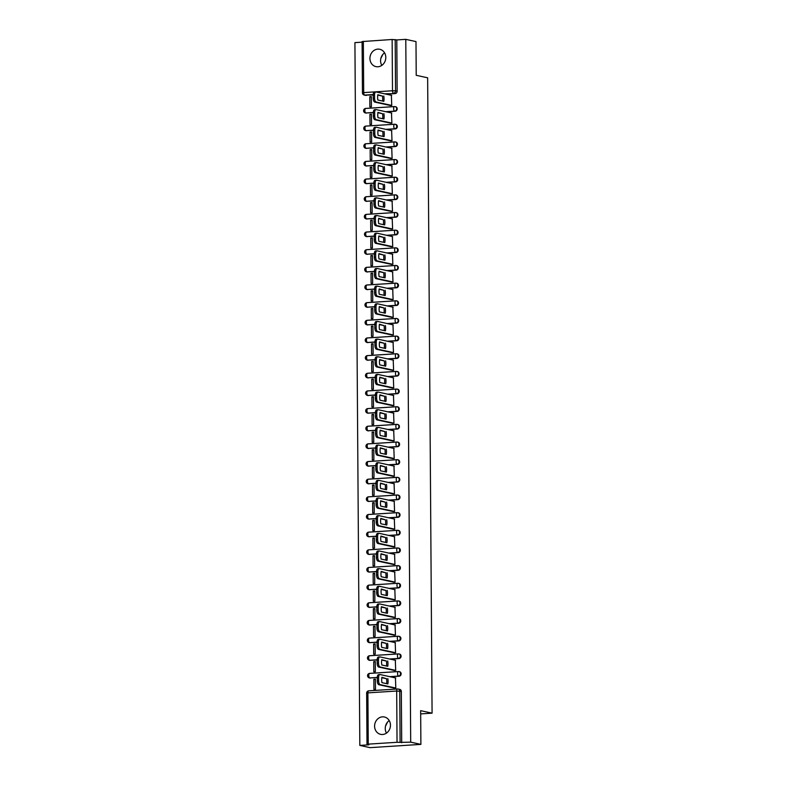 <?xml version="1.0" encoding="UTF-8"?>
<svg xmlns="http://www.w3.org/2000/svg" width="787" height="787" viewBox="0 0 787 787"><rect width="100%" height="100%" fill="white"/><g stroke="black" fill="none" stroke-linecap="round" stroke-linejoin="round"><path stroke-width="1.18" d="M386.299 111.823L395.241 111.242A2.282 2.027 -77.7 0 0 395.428 106.717M386.417 129.471L395.369 128.901A2.282 2.027 -77.7 0 0 395.556 124.376M386.545 147.13L395.487 146.549A2.282 2.027 -77.7 0 0 395.674 142.024M386.663 164.788L395.615 164.208A2.282 2.027 -77.7 0 0 395.802 159.682M386.791 182.436L395.743 181.866A2.282 2.027 -77.7 0 0 395.92 177.341M386.909 200.095L395.861 199.514A2.282 2.027 -77.7 0 0 396.048 194.989M387.037 217.753L395.989 217.173A2.282 2.027 -77.7 0 0 396.166 212.647M387.155 235.402L396.107 234.831A2.282 2.027 -77.7 0 0 396.294 230.306M387.283 253.06L396.235 252.479A2.282 2.027 -77.7 0 0 396.412 247.954M387.401 270.708L396.353 270.138A2.282 2.027 -77.7 0 0 396.54 265.613M387.529 288.367L396.481 287.796A2.282 2.027 -77.7 0 0 396.658 283.261M387.647 306.025L396.599 305.445A2.282 2.027 -77.7 0 0 396.786 300.919M387.775 323.673L396.727 323.103A2.282 2.027 -77.7 0 0 396.914 318.578M387.902 341.332L396.845 340.761A2.282 2.027 -77.7 0 0 397.032 336.226M388.021 358.99L396.973 358.41A2.282 2.027 -77.7 0 0 397.16 353.884M388.148 376.639L397.091 376.068A2.282 2.027 -77.7 0 0 397.278 371.543M388.266 394.297L397.219 393.726A2.282 2.027 -77.7 0 0 397.405 389.191M388.394 411.955L397.337 411.375A2.282 2.027 -77.7 0 0 397.524 406.849M388.512 429.604L397.465 429.033A2.282 2.027 -77.7 0 0 397.651 424.508M388.64 447.262L397.583 446.691A2.282 2.027 -77.7 0 0 397.769 442.156M388.758 464.92L397.71 464.34A2.282 2.027 -77.7 0 0 397.897 459.815M388.886 482.569L397.838 481.998A2.282 2.027 -77.7 0 0 398.015 477.473M389.004 500.227L397.956 499.656A2.282 2.027 -77.7 0 0 398.143 495.121M389.132 517.885L398.084 517.305A2.282 2.027 -77.7 0 0 398.261 512.78M389.25 535.534L398.202 534.963A2.282 2.027 -77.7 0 0 398.389 530.438M389.378 553.192L398.33 552.622A2.282 2.027 -77.7 0 0 398.507 548.086M389.496 570.85L398.448 570.27A2.282 2.027 -77.7 0 0 398.635 565.745M389.624 588.499L398.576 587.928A2.282 2.027 -77.7 0 0 398.753 583.403M389.742 606.157L398.694 605.587A2.282 2.027 -77.7 0 0 398.881 601.052M389.87 623.816L398.822 623.235A2.282 2.027 -77.7 0 0 399.009 618.71M389.998 641.464L398.94 640.893A2.282 2.027 -77.7 0 0 399.127 636.368M390.116 659.122L399.068 658.552A2.282 2.027 -77.7 0 0 399.255 654.017M390.244 676.781L399.186 676.2A2.282 2.027 -77.7 0 0 399.373 671.675M374.592 726.185A8.883 7.89 -77.7 0 0 380.623 734.35A8.883 7.89 -77.7 0 0 390.46 725.161A8.883 7.89 -77.7 0 0 384.42 716.996A8.883 7.89 -77.7 0 0 374.592 726.185M389.221 720.567A8.883 7.89 -77.7 0 0 385.246 728.516A8.883 7.89 -77.7 0 0 386.476 733.11M369.929 58.464A8.883 7.89 -77.7 0 0 375.96 66.629A8.883 7.89 -77.7 0 0 385.797 57.441A8.883 7.89 -77.7 0 0 379.767 49.276A8.883 7.89 -77.7 0 0 369.929 58.464M384.568 52.847A8.883 7.89 -77.7 0 0 380.583 60.796A8.883 7.89 -77.7 0 0 381.823 65.39M362.099 42.154L354.917 42.616L359.826 745.417L368.828 744.836L366.998 744.374L368.247 744.138L397.042 742.289L396.687 691.025L367.893 692.875L368.247 744.138M420.888 744.384L410.696 742.151L405.787 39.35L415.989 41.583L416.215 75.306L427.646 77.805L432.083 713.16L420.652 710.661L420.888 744.384L370.018 747.65L359.826 745.417M363.348 41.337L363.702 92.6L362.453 92.836L362.089 41.573L392.133 39.488L396.786 39.93L397.14 91.194A2.282 2.027 102.3 0 1 395.123 93.594L386.171 94.165M373.215 94.991L364.745 95.089A2.282 2.027 102.3 0 1 364.243 95.05L365.827 95.394A2.282 2.027 -77.7 0 0 366.329 95.434M396.786 39.93L405.787 39.35M401.695 742.731L401.331 691.468L396.687 691.025A2.282 1.013 -93.7 0 1 397.563 688.969A2.282 1.013 -93.7 0 1 397.691 688.979A2.282 2.027 102.3 0 1 399.747 691.114L400.101 742.387L410.696 742.151M400.101 742.387L397.042 742.289M394.287 688.094L395.812 688.084L395.438 677.912M373.864 679.299L373.943 689.481L375.468 689.392L375.389 679.201L373.864 679.299L375.399 679.634M373.746 661.641L373.815 671.832L375.34 671.734L375.271 661.542L373.746 661.641L375.271 661.975M394.159 670.435L395.694 670.426L395.32 660.263M373.618 643.992L373.687 654.174L375.222 654.076L375.143 643.894L373.618 643.992L375.153 644.327M394.041 652.787L395.566 652.767L395.192 642.605M373.5 626.334L373.569 636.526L375.094 636.427L375.025 626.236L373.5 626.334L375.025 626.668M393.913 635.129L395.438 635.119L395.074 624.947M373.372 608.676L373.441 618.867L374.976 618.769L374.897 608.587L373.372 608.676L374.907 609.01M393.795 617.47L395.32 617.461L394.946 607.298M373.254 591.027L373.323 601.209L374.848 601.111L374.779 590.929L373.254 591.027L374.779 591.362M393.667 599.822L395.192 599.812L394.828 589.64M373.127 573.369L373.195 583.561L374.73 583.462L374.651 573.27L373.127 573.369L374.661 573.703M393.549 582.164L395.074 582.154L394.7 571.982M373.008 555.711L373.077 565.902L374.602 565.804L374.533 555.622L373.008 555.711L374.533 556.055M393.421 564.505L394.946 564.495L394.572 554.333M372.881 538.062L372.949 548.244L374.474 548.146L374.405 537.964L372.881 538.062L374.415 538.397M393.303 546.857L394.828 546.847L394.454 536.675M372.763 520.404L372.831 530.595L374.356 530.497L374.287 520.305L372.763 520.404L374.287 520.738M393.175 529.198L394.7 529.189L394.326 519.017M372.635 502.745L372.704 512.937L374.228 512.839L374.159 502.657L372.635 502.745L374.159 503.09M393.057 511.54L394.582 511.53L394.208 501.368M372.517 485.097L372.585 495.279L374.11 495.18L374.041 484.999L372.517 485.097L374.041 485.431M392.929 493.892L394.454 493.882L394.08 483.71M372.389 467.439L372.458 477.63L373.982 477.532L373.914 467.34L372.389 467.439L373.914 467.773M392.802 476.233L394.336 476.224L393.962 466.052M372.261 449.79L372.34 459.972L373.864 459.874L373.795 449.692L372.261 449.79L373.795 450.125M392.683 458.575L394.208 458.565L393.834 448.403M372.143 432.132L372.212 442.314L373.736 442.215L373.668 432.033L372.143 432.132L373.668 432.466M392.556 440.927L394.09 440.917L393.716 430.745M372.015 414.474L372.094 424.665L373.618 424.567L373.55 414.375L372.015 414.474L373.55 414.808M392.438 423.268L393.962 423.258L393.589 413.086M371.897 396.825L371.966 407.007L373.491 406.909L373.422 396.727L371.897 396.825L373.422 397.16M392.31 405.62L393.844 405.6L393.47 395.438M371.769 379.167L371.848 389.349L373.372 389.25L373.294 379.068L371.769 379.167L373.304 379.501M392.192 387.961L393.716 387.952L393.343 377.78M371.651 361.508L371.72 371.7L373.245 371.602L373.176 361.41L371.651 361.508L373.176 361.843M392.064 370.303L393.598 370.293L393.225 360.131M371.523 343.86L371.602 354.042L373.127 353.943L373.048 343.762L371.523 343.86L373.058 344.194M391.946 352.655L393.47 352.635L393.097 342.473M371.405 326.202L371.474 336.383L372.999 336.285L372.93 326.103L371.405 326.202L372.93 326.536M391.818 334.996L393.343 334.987L392.979 324.815M371.277 308.543L371.346 318.735L372.881 318.637L372.802 308.445L371.277 308.543L372.812 308.878M391.7 317.338L393.225 317.328L392.851 307.166M371.159 290.895L371.228 301.077L372.753 300.978L372.684 290.797L371.159 290.895L372.684 291.229M391.572 299.69L393.097 299.67L392.733 289.508M371.031 273.237L371.1 283.418L372.635 283.32L372.556 273.138L371.031 273.237L372.566 273.571M391.454 282.031L392.979 282.021L392.605 271.849M370.913 255.578L370.982 265.77L372.507 265.672L372.438 255.48L370.913 255.578L372.438 255.913M391.326 264.373L392.851 264.363L392.477 254.201M370.785 237.93L370.854 248.112L372.379 248.013L372.31 237.831L370.785 237.93L372.32 238.264M391.208 246.725L392.733 246.705L392.359 236.543M370.667 220.271L370.736 230.453L372.261 230.355L372.192 220.173L370.667 220.271L372.192 220.606M391.08 229.066L392.605 229.056L392.231 218.884M370.539 202.613L370.608 212.805L372.133 212.706L372.064 202.515L370.539 202.613L372.064 202.948M390.962 211.408L392.487 211.398L392.113 201.236M370.421 184.965L370.49 195.146L372.015 195.048L371.946 184.866L370.421 184.965L371.946 185.299M390.834 193.759L392.359 193.74L391.985 183.578M370.293 167.306L370.362 177.488L371.887 177.39L371.818 167.208L370.293 167.306L371.818 167.641M390.706 176.101L392.241 176.091L391.867 165.919M370.165 149.648L370.244 159.84L371.769 159.741L371.7 149.55L370.165 149.648L371.7 149.983M390.588 158.443L392.113 158.433L391.739 148.271M370.047 132L370.116 142.181L371.641 142.083L371.572 131.901L370.047 132L371.572 132.334M390.46 140.794L391.995 140.775L391.621 130.612M369.92 114.341L369.998 124.523L371.523 124.425L371.454 114.243L369.92 114.341L371.454 114.676M390.342 123.136L391.867 123.126L391.493 112.954M369.801 96.683L369.87 106.875L371.395 106.776L371.326 96.585L369.801 96.683L371.326 97.017M390.214 105.478L391.749 105.468L391.375 95.306M373.333 112.649L365.886 112.964A2.282 2.027 102.3 0 1 365.384 112.934L365.955 113.053A2.282 2.027 -77.7 0 0 366.457 113.092M373.461 130.308L366.014 130.622A2.282 2.027 102.3 0 1 365.512 130.583L366.073 130.711A2.282 2.027 -77.7 0 0 366.575 130.75M373.579 147.956L366.132 148.281A2.282 2.027 102.3 0 1 365.63 148.241L366.201 148.359A2.282 2.027 -77.7 0 0 366.703 148.399M373.707 165.614L366.26 165.929A2.282 2.027 102.3 0 1 365.758 165.9L366.319 166.018A2.282 2.027 -77.7 0 0 366.821 166.057M373.825 183.273L366.388 183.587A2.282 2.027 102.3 0 1 365.876 183.548L366.447 183.676A2.282 2.027 -77.7 0 0 366.949 183.715M373.953 200.921L366.506 201.246A2.282 2.027 102.3 0 1 366.004 201.206L366.565 201.324A2.282 2.027 -77.7 0 0 367.067 201.364M374.071 218.579L366.634 218.894A2.282 2.027 102.3 0 1 366.122 218.865L366.693 218.983A2.282 2.027 -77.7 0 0 367.195 219.022M374.199 236.238L366.752 236.553A2.282 2.027 102.3 0 1 366.25 236.513L366.811 236.641A2.282 2.027 -77.7 0 0 367.313 236.68M374.317 253.886L366.88 254.211A2.282 2.027 102.3 0 1 366.378 254.171L366.939 254.29A2.282 2.027 -77.7 0 0 367.44 254.329M374.445 271.545L366.998 271.859A2.282 2.027 102.3 0 1 366.496 271.83L367.057 271.948A2.282 2.027 -77.7 0 0 367.559 271.987M374.563 289.203L367.126 289.518A2.282 2.027 102.3 0 1 366.624 289.478L367.185 289.606A2.282 2.027 -77.7 0 0 367.686 289.646M374.691 306.851L367.244 307.176A2.282 2.027 102.3 0 1 366.742 307.137L367.303 307.255A2.282 2.027 -77.7 0 0 367.814 307.294M374.809 324.51L367.372 324.824A2.282 2.027 102.3 0 1 366.87 324.795L367.431 324.913A2.282 2.027 -77.7 0 0 367.932 324.952M374.937 342.168L367.49 342.483A2.282 2.027 102.3 0 1 366.988 342.443L367.549 342.571A2.282 2.027 -77.7 0 0 368.06 342.611M375.055 359.816L367.618 360.141A2.282 2.027 102.3 0 1 367.116 360.102L367.677 360.22A2.282 2.027 -77.7 0 0 368.178 360.259M375.183 377.475L367.736 377.79A2.282 2.027 102.3 0 1 367.234 377.75L367.804 377.878A2.282 2.027 -77.7 0 0 368.306 377.917M375.31 395.133L367.863 395.448A2.282 2.027 102.3 0 1 367.362 395.408L367.923 395.536A2.282 2.027 -77.7 0 0 368.424 395.576M375.429 412.782L367.982 413.106A2.282 2.027 102.3 0 1 367.48 413.067L368.05 413.185A2.282 2.027 -77.7 0 0 368.552 413.224M375.556 430.44L368.109 430.755A2.282 2.027 102.3 0 1 367.608 430.715L368.168 430.843A2.282 2.027 -77.7 0 0 368.67 430.882M375.674 448.098L368.227 448.413A2.282 2.027 102.3 0 1 367.726 448.374L368.296 448.501A2.282 2.027 -77.7 0 0 368.798 448.541M375.802 465.747L368.355 466.071A2.282 2.027 102.3 0 1 367.854 466.032L368.414 466.15A2.282 2.027 -77.7 0 0 368.916 466.189M375.92 483.405L368.483 483.72A2.282 2.027 102.3 0 1 367.972 483.68L368.542 483.808A2.282 2.027 -77.7 0 0 369.044 483.848M376.048 501.063L368.601 501.378A2.282 2.027 102.3 0 1 368.1 501.339L368.66 501.467A2.282 2.027 -77.7 0 0 369.162 501.506M376.166 518.712L368.729 519.036A2.282 2.027 102.3 0 1 368.218 518.997L368.788 519.115A2.282 2.027 -77.7 0 0 369.29 519.154M376.294 536.37L368.847 536.685A2.282 2.027 102.3 0 1 368.346 536.645L368.906 536.773A2.282 2.027 -77.7 0 0 369.408 536.813M376.412 554.028L368.975 554.343A2.282 2.027 102.3 0 1 368.473 554.304L369.034 554.432A2.282 2.027 -77.7 0 0 369.536 554.461M376.54 571.677L369.093 572.001A2.282 2.027 102.3 0 1 368.591 571.962L369.152 572.08A2.282 2.027 -77.7 0 0 369.654 572.119M376.658 589.335L369.221 589.65A2.282 2.027 102.3 0 1 368.719 589.611L369.28 589.738A2.282 2.027 -77.7 0 0 369.782 589.778M376.786 606.993L369.339 607.308A2.282 2.027 102.3 0 1 368.837 607.269L369.398 607.397A2.282 2.027 -77.7 0 0 369.91 607.426M376.904 624.642L369.467 624.967A2.282 2.027 102.3 0 1 368.965 624.927L369.526 625.045A2.282 2.027 -77.7 0 0 370.028 625.085M377.032 642.3L369.585 642.615A2.282 2.027 102.3 0 1 369.083 642.576L369.644 642.704A2.282 2.027 -77.7 0 0 370.156 642.743M377.15 659.959L369.713 660.273A2.282 2.027 102.3 0 1 369.211 660.234L369.772 660.362A2.282 2.027 -77.7 0 0 370.274 660.391M377.278 677.607L369.831 677.932A2.282 2.027 102.3 0 1 369.329 677.892L369.9 678.01A2.282 2.027 -77.7 0 0 370.402 678.05M420.681 713.898L432.083 713.16M385.522 726.135L387.479 722.181M380.859 58.415L382.816 54.46M401.331 691.468A2.282 2.027 -77.7 0 0 399.786 689.373L398.192 689.019A2.282 2.282 0 0 0 397.563 688.969L368.769 690.819A2.282 1.013 -93.7 0 1 368.906 690.829L397.435 688.999M387.834 678.62A7.122 3.178 -93.7 0 1 387.873 683.942L381.941 682.644A7.122 3.178 -93.7 0 1 381.902 677.322L386.515 678.709A7.122 3.178 -93.7 0 1 386.614 683.667M386.515 678.709L381.843 677.686M394.592 688.163L378.862 684.72A3.414 1.525 -93.7 0 1 377.298 680.991L377.278 677.705A3.414 1.525 -93.7 0 1 378.596 674.626A3.414 1.525 -93.7 0 1 378.793 674.646M395.743 677.981L380.111 674.557A3.414 1.525 86.3 0 0 379.914 674.548A3.414 1.525 86.3 0 0 378.596 677.617L378.626 680.903A3.414 1.525 86.3 0 0 380.18 684.631L378.862 684.72M395.812 688.054L380.18 684.631M387.716 660.972A7.122 3.178 -93.7 0 1 387.755 666.294L381.813 664.985A7.122 3.178 -93.7 0 1 381.784 659.673L386.387 661.05A7.122 3.178 -93.7 0 1 386.486 666.009M386.387 661.05L381.715 660.027M394.464 670.504L378.734 667.061A3.414 1.525 -93.7 0 1 377.18 663.333L377.15 660.047A3.414 1.525 -93.7 0 1 378.468 656.978A3.414 1.525 -93.7 0 1 378.665 656.988M395.615 660.323L379.993 656.909A3.414 1.525 86.3 0 0 379.796 656.889A3.414 1.525 86.3 0 0 378.478 659.968L378.498 663.244A3.414 1.525 86.3 0 0 380.062 666.982L378.734 667.061M395.684 670.396L380.062 666.982M387.588 643.313A7.122 3.178 -93.7 0 1 387.627 648.636L381.695 647.337A7.122 3.178 -93.7 0 1 381.656 642.015L386.269 643.402A7.122 3.178 -93.7 0 1 386.368 648.36M386.269 643.402L381.597 642.379M394.336 652.846L378.616 649.413A3.414 1.525 -93.7 0 1 377.052 645.674L377.032 642.399A3.414 1.525 -93.7 0 1 378.35 639.319A3.414 1.525 -93.7 0 1 378.547 639.339M395.497 642.674L379.865 639.251A3.414 1.525 86.3 0 0 379.668 639.241A3.414 1.525 86.3 0 0 378.35 642.31L378.38 645.596A3.414 1.525 86.3 0 0 379.934 649.324L378.616 649.413M395.566 652.748L379.934 649.324M387.47 625.655A7.122 3.178 -93.7 0 1 387.509 630.977L381.567 629.679A7.122 3.178 -93.7 0 1 381.538 624.357L386.142 625.744A7.122 3.178 -93.7 0 1 386.24 630.702M386.142 625.744L381.469 624.721M394.218 635.198L378.488 631.754A3.414 1.525 -93.7 0 1 376.934 628.026L376.904 624.74A3.414 1.525 -93.7 0 1 378.222 621.661A3.414 1.525 -93.7 0 1 378.419 621.681M395.369 625.016L379.747 621.592A3.414 1.525 86.3 0 0 379.55 621.582A3.414 1.525 86.3 0 0 378.232 624.652L378.252 627.937A3.414 1.525 86.3 0 0 379.816 631.666L378.488 631.754M395.438 635.089L379.816 631.666M387.342 608.007A7.122 3.178 -93.7 0 1 387.381 613.329L381.449 612.02A7.122 3.178 -93.7 0 1 381.41 606.708L386.023 608.085A7.122 3.178 -93.7 0 1 386.122 613.043M386.023 608.085L381.351 607.062M394.09 617.539L378.37 614.096A3.414 1.525 -93.7 0 1 376.806 610.368L376.786 607.082A3.414 1.525 -93.7 0 1 378.104 604.013A3.414 1.525 -93.7 0 1 378.301 604.023M395.251 607.357L379.619 603.944A3.414 1.525 86.3 0 0 379.423 603.924A3.414 1.525 86.3 0 0 378.104 607.003L378.134 610.279A3.414 1.525 86.3 0 0 379.688 614.017L378.37 614.096M395.32 617.431L379.688 614.017M387.224 590.348A7.122 3.178 -93.7 0 1 387.263 595.67L381.321 594.372A7.122 3.178 -93.7 0 1 381.282 589.05L385.896 590.437A7.122 3.178 -93.7 0 1 385.994 595.395M385.896 590.437L381.223 589.414M393.972 599.881L378.242 596.448A3.414 1.525 -93.7 0 1 376.688 592.709L376.658 589.433A3.414 1.525 -93.7 0 1 377.976 586.354A3.414 1.525 -93.7 0 1 378.173 586.374M395.123 589.709L379.501 586.285A3.414 1.525 86.3 0 0 379.304 586.276A3.414 1.525 86.3 0 0 377.986 589.345L378.006 592.631A3.414 1.525 86.3 0 0 379.57 596.359L378.242 596.448M395.192 599.783L379.57 596.359M387.096 572.69A7.122 3.178 -93.7 0 1 387.135 578.012L381.203 576.714A7.122 3.178 -93.7 0 1 381.164 571.392L385.778 572.779A7.122 3.178 -93.7 0 1 385.876 577.737M385.778 572.779L381.105 571.756M393.844 582.232L378.124 578.789A3.414 1.525 -93.7 0 1 376.56 575.061L376.54 571.775A3.414 1.525 -93.7 0 1 377.858 568.696A3.414 1.525 -93.7 0 1 378.055 568.716M395.005 572.051L379.373 568.627A3.414 1.525 86.3 0 0 379.177 568.617A3.414 1.525 86.3 0 0 377.858 571.687L377.888 574.972A3.414 1.525 86.3 0 0 379.442 578.701L378.124 578.789M395.074 582.124L379.442 578.701M386.978 555.042A7.122 3.178 -93.7 0 1 387.007 560.364L381.075 559.055A7.122 3.178 -93.7 0 1 381.036 553.743L385.65 555.12A7.122 3.178 -93.7 0 1 385.748 560.078M385.65 555.12L380.977 554.097M393.726 564.574L377.996 561.131A3.414 1.525 -93.7 0 1 376.442 557.403L376.412 554.117A3.414 1.525 -93.7 0 1 377.73 551.048A3.414 1.525 -93.7 0 1 377.927 551.057M394.877 554.392L379.255 550.979A3.414 1.525 86.3 0 0 379.059 550.959A3.414 1.525 86.3 0 0 377.74 554.038L377.76 557.314A3.414 1.525 86.3 0 0 379.324 561.052L377.996 561.131M394.946 564.466L379.324 561.052M386.85 537.383A7.122 3.178 -93.7 0 1 386.889 542.705L380.957 541.407A7.122 3.178 -93.7 0 1 380.918 536.085L385.532 537.472A7.122 3.178 -93.7 0 1 385.63 542.43M385.532 537.472L380.859 536.449M393.598 546.926L377.878 543.483A3.414 1.525 -93.7 0 1 376.314 539.744L376.294 536.468A3.414 1.525 -93.7 0 1 377.612 533.389A3.414 1.525 -93.7 0 1 377.809 533.409M394.759 536.744L379.127 533.32A3.414 1.525 86.3 0 0 378.931 533.311A3.414 1.525 86.3 0 0 377.612 536.38L377.642 539.666A3.414 1.525 86.3 0 0 379.196 543.394L377.878 543.483M394.828 546.817L379.196 543.394M386.732 519.735A7.122 3.178 -93.7 0 1 386.761 525.047L380.829 523.749A7.122 3.178 -93.7 0 1 380.79 518.426L385.404 519.813A7.122 3.178 -93.7 0 1 385.502 524.772M385.404 519.813L380.731 518.79M393.48 529.267L377.75 525.824A3.414 1.525 -93.7 0 1 376.196 522.096L376.166 518.81A3.414 1.525 -93.7 0 1 377.485 515.741A3.414 1.525 -93.7 0 1 377.681 515.751M394.631 519.086L379.009 515.662A3.414 1.525 86.3 0 0 378.813 515.652A3.414 1.525 86.3 0 0 377.494 518.722L377.514 522.007A3.414 1.525 86.3 0 0 379.078 525.736L377.75 525.824M394.7 529.159L379.078 525.736M386.604 502.076A7.122 3.178 -93.7 0 1 386.643 507.399L380.711 506.09A7.122 3.178 -93.7 0 1 380.672 500.778L385.286 502.155A7.122 3.178 -93.7 0 1 385.384 507.113M385.286 502.155L380.613 501.132M393.352 511.609L377.632 508.166A3.414 1.525 -93.7 0 1 376.068 504.437L376.048 501.152A3.414 1.525 -93.7 0 1 377.367 498.082A3.414 1.525 -93.7 0 1 377.563 498.092M394.513 501.437L378.881 498.014A3.414 1.525 86.3 0 0 378.685 497.994A3.414 1.525 86.3 0 0 377.367 501.073L377.386 504.349A3.414 1.525 86.3 0 0 378.95 508.087L377.632 508.166M394.582 511.501L378.95 508.087M386.486 484.418A7.122 3.178 -93.7 0 1 386.515 489.74L380.583 488.442A7.122 3.178 -93.7 0 1 380.544 483.12L385.158 484.507A7.122 3.178 -93.7 0 1 385.256 489.465M385.158 484.507L380.485 483.484M393.234 493.961L377.504 490.517A3.414 1.525 -93.7 0 1 375.95 486.779L375.92 483.503A3.414 1.525 -93.7 0 1 377.239 480.424A3.414 1.525 -93.7 0 1 377.435 480.444M394.385 483.779L378.754 480.355A3.414 1.525 86.3 0 0 378.567 480.345A3.414 1.525 86.3 0 0 377.248 483.415L377.268 486.7A3.414 1.525 86.3 0 0 378.832 490.429L377.504 490.517M394.454 493.852L378.832 490.429M386.358 466.77A7.122 3.178 -93.7 0 1 386.397 472.082L380.465 470.783A7.122 3.178 -93.7 0 1 380.426 465.461L385.04 466.848A7.122 3.178 -93.7 0 1 385.138 471.807M385.04 466.848L380.367 465.825M393.107 476.302L377.386 472.859A3.414 1.525 -93.7 0 1 375.822 469.131L375.802 465.845A3.414 1.525 -93.7 0 1 377.121 462.776A3.414 1.525 -93.7 0 1 377.307 462.786M394.267 466.12L378.636 462.697A3.414 1.525 86.3 0 0 378.439 462.687A3.414 1.525 86.3 0 0 377.121 465.756L377.14 469.042A3.414 1.525 86.3 0 0 378.704 472.771L377.386 472.859M394.336 476.194L378.704 472.771M386.24 449.111A7.122 3.178 -93.7 0 1 386.269 454.433L380.337 453.135A7.122 3.178 -93.7 0 1 380.298 447.813L384.912 449.19A7.122 3.178 -93.7 0 1 385.01 454.148M384.912 449.19L380.239 448.177M392.988 458.644L377.258 455.201A3.414 1.525 -93.7 0 1 375.694 451.472L375.674 448.187A3.414 1.525 -93.7 0 1 376.993 445.117A3.414 1.525 -93.7 0 1 377.189 445.127M394.139 448.472L378.508 445.048A3.414 1.525 86.3 0 0 378.321 445.029A3.414 1.525 86.3 0 0 377.003 448.108L377.022 451.384A3.414 1.525 86.3 0 0 378.586 455.122L377.258 455.201M394.208 458.536L378.586 455.122M386.112 431.453A7.122 3.178 -93.7 0 1 386.151 436.775L380.21 435.477A7.122 3.178 -93.7 0 1 380.18 430.155L384.794 431.542A7.122 3.178 -93.7 0 1 384.892 436.5M384.794 431.542L380.121 430.519M392.861 440.995L377.14 437.552A3.414 1.525 -93.7 0 1 375.576 433.814L375.556 430.538A3.414 1.525 -93.7 0 1 376.875 427.459A3.414 1.525 -93.7 0 1 377.062 427.479M394.012 430.814L378.39 427.39A3.414 1.525 86.3 0 0 378.193 427.38A3.414 1.525 86.3 0 0 376.875 430.45L376.894 433.735A3.414 1.525 86.3 0 0 378.458 437.464L377.14 437.552M394.09 440.887L378.458 437.464M385.984 413.805A7.122 3.178 -93.7 0 1 386.023 419.117L380.091 417.818A7.122 3.178 -93.7 0 1 380.052 412.496L384.666 413.883A7.122 3.178 -93.7 0 1 384.764 418.841M384.666 413.883L379.993 412.86M392.743 423.337L377.012 419.894A3.414 1.525 -93.7 0 1 375.448 416.166L375.429 412.88A3.414 1.525 -93.7 0 1 376.747 409.811A3.414 1.525 -93.7 0 1 376.943 409.82M393.893 413.155L378.262 409.732A3.414 1.525 86.3 0 0 378.075 409.722A3.414 1.525 86.3 0 0 376.747 412.791L376.776 416.077A3.414 1.525 86.3 0 0 378.331 419.805L377.012 419.894M393.962 423.229L378.331 419.805M385.866 396.146A7.122 3.178 -93.7 0 1 385.905 401.468L379.964 400.17A7.122 3.178 -93.7 0 1 379.934 394.848L384.548 396.235A7.122 3.178 -93.7 0 1 384.636 401.193M384.548 396.235L379.865 395.212M392.615 405.679L376.894 402.236A3.414 1.525 -93.7 0 1 375.33 398.507L375.31 395.222A3.414 1.525 -93.7 0 1 376.629 392.152A3.414 1.525 -93.7 0 1 376.816 392.162M393.766 395.507L378.144 392.083A3.414 1.525 86.3 0 0 377.947 392.064A3.414 1.525 86.3 0 0 376.629 395.143L376.648 398.419A3.414 1.525 86.3 0 0 378.213 402.157L376.894 402.236M393.844 405.571L378.213 402.157M385.738 378.488A7.122 3.178 -93.7 0 1 385.778 383.81L379.846 382.512A7.122 3.178 -93.7 0 1 379.806 377.189L384.42 378.577A7.122 3.178 -93.7 0 1 384.518 383.535M384.42 378.577L379.747 377.553M392.497 388.03L376.766 384.587A3.414 1.525 -93.7 0 1 375.202 380.849L375.183 377.573A3.414 1.525 -93.7 0 1 376.501 374.494A3.414 1.525 -93.7 0 1 376.698 374.514M393.648 377.849L378.016 374.425A3.414 1.525 86.3 0 0 377.819 374.415A3.414 1.525 86.3 0 0 376.501 377.485L376.53 380.77A3.414 1.525 86.3 0 0 378.085 384.499L376.766 384.587M393.716 387.922L378.085 384.499M385.62 360.84A7.122 3.178 -93.7 0 1 385.66 366.152L379.718 364.853A7.122 3.178 -93.7 0 1 379.688 359.541L384.292 360.918A7.122 3.178 -93.7 0 1 384.39 365.876M384.292 360.918L379.619 359.895M392.369 370.372L376.639 366.929A3.414 1.525 -93.7 0 1 375.084 363.2L375.055 359.915A3.414 1.525 -93.7 0 1 376.373 356.845A3.414 1.525 -93.7 0 1 376.57 356.855M393.52 360.19L377.898 356.767A3.414 1.525 86.3 0 0 377.701 356.757A3.414 1.525 86.3 0 0 376.383 359.826L376.402 363.112A3.414 1.525 86.3 0 0 377.967 366.84L376.639 366.929M393.589 370.264L377.967 366.84M385.492 343.181A7.122 3.178 -93.7 0 1 385.532 348.503L379.6 347.205A7.122 3.178 -93.7 0 1 379.56 341.883L384.174 343.27A7.122 3.178 -93.7 0 1 384.272 348.228M384.174 343.27L379.501 342.247M392.241 352.714L376.52 349.271A3.414 1.525 -93.7 0 1 374.956 345.542L374.937 342.256A3.414 1.525 -93.7 0 1 376.255 339.187A3.414 1.525 -93.7 0 1 376.452 339.197M393.402 342.542L377.77 339.118A3.414 1.525 86.3 0 0 377.573 339.099A3.414 1.525 86.3 0 0 376.255 342.178L376.284 345.454A3.414 1.525 86.3 0 0 377.839 349.192L376.52 349.271M393.47 352.606L377.839 349.192M385.374 325.523A7.122 3.178 -93.7 0 1 385.414 330.845L379.472 329.546A7.122 3.178 -93.7 0 1 379.442 324.224L384.046 325.611A7.122 3.178 -93.7 0 1 384.145 330.57M384.046 325.611L379.373 324.588M392.123 335.065L376.393 331.622A3.414 1.525 -93.7 0 1 374.838 327.884L374.809 324.608A3.414 1.525 -93.7 0 1 376.127 321.529A3.414 1.525 -93.7 0 1 376.324 321.549M393.274 324.883L377.652 321.46A3.414 1.525 86.3 0 0 377.455 321.45A3.414 1.525 86.3 0 0 376.137 324.519L376.156 327.805A3.414 1.525 86.3 0 0 377.721 331.534L376.393 331.622M393.343 334.957L377.721 331.534M385.246 307.874A7.122 3.178 -93.7 0 1 385.286 313.187L379.354 311.888A7.122 3.178 -93.7 0 1 379.314 306.576L383.928 307.953A7.122 3.178 -93.7 0 1 384.026 312.911M383.928 307.953L379.255 306.93M391.995 317.407L376.275 313.964A3.414 1.525 -93.7 0 1 374.71 310.235L374.691 306.95A3.414 1.525 -93.7 0 1 376.009 303.88A3.414 1.525 -93.7 0 1 376.206 303.89M393.156 307.225L377.524 303.802A3.414 1.525 86.3 0 0 377.327 303.792A3.414 1.525 86.3 0 0 376.009 306.861L376.038 310.147A3.414 1.525 86.3 0 0 377.593 313.875L376.275 313.964M393.225 317.299L377.593 313.875M385.128 290.216A7.122 3.178 -93.7 0 1 385.168 295.538L379.226 294.24A7.122 3.178 -93.7 0 1 379.186 288.918L383.8 290.305A7.122 3.178 -93.7 0 1 383.899 295.263M383.8 290.305L379.127 289.282M391.877 299.749L376.147 296.305A3.414 1.525 -93.7 0 1 374.592 292.577L374.563 289.291A3.414 1.525 -93.7 0 1 375.881 286.222A3.414 1.525 -93.7 0 1 376.078 286.232M393.028 289.577L377.406 286.153A3.414 1.525 86.3 0 0 377.209 286.134A3.414 1.525 86.3 0 0 375.891 289.213L375.911 292.489A3.414 1.525 86.3 0 0 377.475 296.227L376.147 296.305M393.097 299.64L377.475 296.227M385 272.558A7.122 3.178 -93.7 0 1 385.04 277.88L379.108 276.581A7.122 3.178 -93.7 0 1 379.068 271.259L383.682 272.646A7.122 3.178 -93.7 0 1 383.781 277.604M383.682 272.646L379.009 271.623M391.749 282.1L376.029 278.657A3.414 1.525 -93.7 0 1 374.464 274.919L374.445 271.643A3.414 1.525 -93.7 0 1 375.763 268.564A3.414 1.525 -93.7 0 1 375.96 268.583M392.91 271.918L377.278 268.495A3.414 1.525 86.3 0 0 377.081 268.485A3.414 1.525 86.3 0 0 375.763 271.554L375.793 274.84A3.414 1.525 86.3 0 0 377.347 278.568L376.029 278.657M392.979 281.992L377.347 278.568M384.882 254.909A7.122 3.178 -93.7 0 1 384.912 260.222L378.98 258.923A7.122 3.178 -93.7 0 1 378.94 253.611L383.554 254.988A7.122 3.178 -93.7 0 1 383.653 259.946M383.554 254.988L378.881 253.965M391.631 264.442L375.901 260.999A3.414 1.525 -93.7 0 1 374.346 257.27L374.317 253.985A3.414 1.525 -93.7 0 1 375.635 250.915A3.414 1.525 -93.7 0 1 375.832 250.925M392.782 254.26L377.16 250.846A3.414 1.525 86.3 0 0 376.963 250.827A3.414 1.525 86.3 0 0 375.645 253.896L375.665 257.182A3.414 1.525 86.3 0 0 377.229 260.91L375.901 260.999M392.851 264.334L377.229 260.91M384.754 237.251A7.122 3.178 -93.7 0 1 384.794 242.573L378.862 241.275A7.122 3.178 -93.7 0 1 378.822 235.952L383.436 237.34A7.122 3.178 -93.7 0 1 383.535 242.298M383.436 237.34L378.763 236.316M391.503 246.784L375.783 243.34A3.414 1.525 -93.7 0 1 374.219 239.612L374.199 236.326A3.414 1.525 -93.7 0 1 375.517 233.257A3.414 1.525 -93.7 0 1 375.714 233.267M392.664 236.612L377.032 233.188A3.414 1.525 86.3 0 0 376.835 233.168A3.414 1.525 86.3 0 0 375.517 236.248L375.547 239.523A3.414 1.525 86.3 0 0 377.101 243.262L375.783 243.34M392.733 246.675L377.101 243.262M384.636 219.593A7.122 3.178 -93.7 0 1 384.666 224.915L378.734 223.616A7.122 3.178 -93.7 0 1 378.695 218.294L383.308 219.681A7.122 3.178 -93.7 0 1 383.407 224.639M383.308 219.681L378.636 218.658M391.385 229.135L375.655 225.692A3.414 1.525 -93.7 0 1 374.1 221.954L374.071 218.678A3.414 1.525 -93.7 0 1 375.389 215.599A3.414 1.525 -93.7 0 1 375.586 215.618M392.536 218.953L376.914 215.53A3.414 1.525 86.3 0 0 376.717 215.52A3.414 1.525 86.3 0 0 375.399 218.589L375.419 221.875A3.414 1.525 86.3 0 0 376.983 225.603L375.655 225.692M392.605 229.027L376.983 225.603M384.509 201.944A7.122 3.178 -93.7 0 1 384.548 207.256L378.616 205.958A7.122 3.178 -93.7 0 1 378.577 200.646L383.19 202.023A7.122 3.178 -93.7 0 1 383.289 206.981M383.19 202.023L378.517 201M391.257 211.477L375.537 208.034A3.414 1.525 -93.7 0 1 373.973 204.305L373.953 201.019A3.414 1.525 -93.7 0 1 375.271 197.95A3.414 1.525 -93.7 0 1 375.468 197.96M392.418 201.295L376.786 197.881A3.414 1.525 86.3 0 0 376.589 197.862A3.414 1.525 86.3 0 0 375.271 200.931L375.291 204.217A3.414 1.525 86.3 0 0 376.855 207.945L375.537 208.034M392.487 211.369L376.855 207.945M384.39 184.286A7.122 3.178 -93.7 0 1 384.42 189.608L378.488 188.309A7.122 3.178 -93.7 0 1 378.449 182.987L383.062 184.374A7.122 3.178 -93.7 0 1 383.161 189.333M383.062 184.374L378.39 183.351M391.139 193.818L375.409 190.375A3.414 1.525 -93.7 0 1 373.855 186.647L373.825 183.361A3.414 1.525 -93.7 0 1 375.143 180.292A3.414 1.525 -93.7 0 1 375.34 180.302M392.29 183.646L376.658 180.223A3.414 1.525 86.3 0 0 376.471 180.203A3.414 1.525 86.3 0 0 375.153 183.282L375.173 186.558A3.414 1.525 86.3 0 0 376.737 190.297L375.409 190.375M392.359 193.71L376.737 190.297M384.263 166.628A7.122 3.178 -93.7 0 1 384.302 171.95L378.37 170.651A7.122 3.178 -93.7 0 1 378.331 165.329L382.944 166.716A7.122 3.178 -93.7 0 1 383.043 171.674M382.944 166.716L378.272 165.693M391.011 176.17L375.291 172.727A3.414 1.525 -93.7 0 1 373.727 168.989L373.707 165.713A3.414 1.525 -93.7 0 1 375.025 162.634A3.414 1.525 -93.7 0 1 375.212 162.653M392.172 165.988L376.54 162.565A3.414 1.525 86.3 0 0 376.343 162.555A3.414 1.525 86.3 0 0 375.025 165.624L375.045 168.91A3.414 1.525 86.3 0 0 376.609 172.638L375.291 172.727M392.241 176.062L376.609 172.638M384.145 148.979A7.122 3.178 -93.7 0 1 384.174 154.291L378.242 152.993A7.122 3.178 -93.7 0 1 378.203 147.681L382.816 149.058A7.122 3.178 -93.7 0 1 382.915 154.016M382.816 149.058L378.144 148.035M390.893 158.512L375.163 155.069A3.414 1.525 -93.7 0 1 373.599 151.34L373.579 148.054A3.414 1.525 -93.7 0 1 374.897 144.985A3.414 1.525 -93.7 0 1 375.094 144.995M392.044 148.33L376.412 144.916A3.414 1.525 86.3 0 0 376.225 144.897A3.414 1.525 86.3 0 0 374.907 147.966L374.927 151.252A3.414 1.525 86.3 0 0 376.491 154.98L375.163 155.069M392.113 158.403L376.491 154.98M384.017 131.321A7.122 3.178 -93.7 0 1 384.056 136.643L378.114 135.344A7.122 3.178 -93.7 0 1 378.085 130.022L382.698 131.409A7.122 3.178 -93.7 0 1 382.797 136.367M382.698 131.409L378.026 130.386M390.765 140.853L375.045 137.41A3.414 1.525 -93.7 0 1 373.481 133.682L373.461 130.396A3.414 1.525 -93.7 0 1 374.779 127.327A3.414 1.525 -93.7 0 1 374.966 127.346M391.916 130.681L376.294 127.258A3.414 1.525 86.3 0 0 376.097 127.238A3.414 1.525 86.3 0 0 374.779 130.317L374.799 133.593A3.414 1.525 86.3 0 0 376.363 137.332L375.045 137.41M391.995 140.755L376.363 137.332M383.889 113.662A7.122 3.178 -93.7 0 1 383.928 118.985L377.996 117.686A7.122 3.178 -93.7 0 1 377.957 112.364L382.571 113.751A7.122 3.178 -93.7 0 1 382.669 118.709M382.571 113.751L377.898 112.728M390.647 123.205L374.917 119.762A3.414 1.525 -93.7 0 1 373.353 116.023L373.333 112.748A3.414 1.525 -93.7 0 1 374.651 109.668A3.414 1.525 -93.7 0 1 374.848 109.688M391.798 113.023L376.166 109.6A3.414 1.525 86.3 0 0 375.979 109.59A3.414 1.525 86.3 0 0 374.661 112.659L374.681 115.945A3.414 1.525 86.3 0 0 376.235 119.673L374.917 119.762M391.867 123.097L376.235 119.673M383.771 96.014A7.122 3.178 -93.7 0 1 383.81 101.326L377.868 100.028A7.122 3.178 -93.7 0 1 377.839 94.715L382.452 96.093A7.122 3.178 -93.7 0 1 382.541 101.051M382.452 96.093L377.77 95.07M390.519 105.547L374.799 102.103A3.414 1.525 -93.7 0 1 373.235 98.375L373.215 95.089A3.414 1.525 -93.7 0 1 374.533 92.02A3.414 1.525 -93.7 0 1 374.72 92.03M391.67 95.365L376.048 91.951A3.414 1.525 86.3 0 0 375.852 91.931A3.414 1.525 86.3 0 0 374.533 95.001L374.553 98.286A3.414 1.525 86.3 0 0 376.117 102.015L374.799 102.103M391.749 105.438L376.117 102.015M394.395 106.609L365.857 108.439A2.282 1.013 86.3 0 0 365.729 108.429L394.523 106.579A2.282 1.013 86.3 0 1 394.651 106.589A2.282 2.027 102.3 0 1 394.68 111.124L385.728 111.695M395.241 111.242L394.68 111.124A2.282 1.013 -93.7 0 1 393.638 108.636A2.282 1.013 86.3 0 1 394.523 106.579A2.282 2.282 0 0 1 395.153 106.629L395.713 106.757M394.513 124.267L365.985 126.097A2.282 1.013 86.3 0 0 365.857 126.087L394.641 124.238A2.282 1.013 86.3 0 1 394.769 124.248A2.282 2.027 102.3 0 1 394.808 128.773L385.856 129.353M395.369 128.901L394.808 128.773A2.282 1.013 -93.7 0 1 393.766 126.284A2.282 1.013 86.3 0 1 394.641 124.238A2.282 2.282 0 0 1 395.281 124.287L395.841 124.415M394.641 141.916L366.103 143.755A2.282 1.013 86.3 0 0 365.975 143.746L394.769 141.896A2.282 1.013 86.3 0 1 394.897 141.906A2.282 2.027 102.3 0 1 394.926 146.431L385.974 147.002M395.487 146.549L394.926 146.431A2.282 1.013 -93.7 0 1 393.884 143.942A2.282 1.013 86.3 0 1 394.769 141.896A2.282 2.282 0 0 1 395.399 141.945L395.959 142.063M394.759 159.574L366.23 161.404A2.282 1.013 86.3 0 0 366.103 161.394L394.887 159.545A2.282 1.013 86.3 0 1 395.025 159.554A2.282 2.027 102.3 0 1 395.054 164.09L386.102 164.66M395.615 164.208L395.054 164.09A2.282 1.013 -93.7 0 1 394.012 161.601A2.282 1.013 86.3 0 1 394.887 159.545A2.282 2.282 0 0 1 395.527 159.594L396.087 159.722M394.887 177.232L366.349 179.062A2.282 1.013 86.3 0 0 366.221 179.052L395.015 177.203A2.282 1.013 86.3 0 1 395.143 177.213A2.282 2.027 102.3 0 1 395.172 181.738L386.22 182.318M395.743 181.866L395.172 181.738A2.282 1.013 -93.7 0 1 394.13 179.249A2.282 1.013 86.3 0 1 395.015 177.203A2.282 2.282 0 0 1 395.645 177.252L396.205 177.37M395.005 194.881L366.476 196.72A2.282 1.013 86.3 0 0 366.349 196.711L395.133 194.861A2.282 1.013 86.3 0 1 395.271 194.871A2.282 2.027 102.3 0 1 395.3 199.396L386.348 199.967M395.861 199.514L395.3 199.396A2.282 1.013 -93.7 0 1 394.257 196.907A2.282 1.013 86.3 0 1 395.133 194.861A2.282 2.282 0 0 1 395.772 194.91L396.333 195.028M395.133 212.539L366.594 214.369A2.282 1.013 86.3 0 0 366.467 214.359L395.261 212.51A2.282 1.013 86.3 0 1 395.389 212.52A2.282 2.027 102.3 0 1 395.418 217.055L386.476 217.625M395.989 217.173L395.418 217.055A2.282 1.013 -93.7 0 1 394.385 214.566A2.282 1.013 86.3 0 1 395.261 212.51A2.282 2.282 0 0 1 395.891 212.559L396.461 212.687M395.251 230.197L366.722 232.027A2.282 1.013 86.3 0 0 366.594 232.017L395.379 230.168A2.282 1.013 86.3 0 1 395.517 230.178A2.282 2.027 102.3 0 1 395.546 234.703L386.594 235.283M396.107 234.831L395.546 234.703A2.282 1.013 -93.7 0 1 394.503 232.214A2.282 1.013 86.3 0 1 395.379 230.168A2.282 2.282 0 0 1 396.018 230.217L396.579 230.335M395.379 247.846L366.84 249.686A2.282 1.013 86.3 0 0 366.712 249.676L395.507 247.826A2.282 1.013 86.3 0 1 395.635 247.836A2.282 2.027 102.3 0 1 395.664 252.361L386.722 252.932M396.235 252.479L395.664 252.361A2.282 1.013 -93.7 0 1 394.631 249.873A2.282 1.013 86.3 0 1 395.507 247.826A2.282 2.282 0 0 1 396.136 247.875L396.707 247.994M395.497 265.504L366.968 267.334A2.282 1.013 86.3 0 0 366.84 267.324L395.625 265.475A2.282 1.013 86.3 0 1 395.763 265.485A2.282 2.027 102.3 0 1 395.792 270.02L386.84 270.59M396.353 270.138L395.792 270.02A2.282 1.013 -93.7 0 1 394.749 267.531A2.282 1.013 86.3 0 1 395.625 265.475A2.282 2.282 0 0 1 396.264 265.524L396.825 265.652M395.625 283.163L367.096 284.992A2.282 1.013 86.3 0 0 366.958 284.983L395.753 283.133A2.282 1.013 86.3 0 1 395.881 283.143A2.282 2.027 102.3 0 1 395.91 287.668L386.968 288.249M396.481 287.796L395.91 287.668A2.282 1.013 -93.7 0 1 394.877 285.179A2.282 1.013 86.3 0 1 395.753 283.133A2.282 2.282 0 0 1 396.382 283.182L396.953 283.3M395.753 300.811L367.214 302.651A2.282 1.013 86.3 0 0 367.086 302.631L395.881 300.791A2.282 1.013 86.3 0 1 396.009 300.801A2.282 2.027 102.3 0 1 396.038 305.326L387.086 305.897M396.599 305.445L396.038 305.326A2.282 1.013 -93.7 0 1 394.995 302.838A2.282 1.013 86.3 0 1 395.881 300.791A2.282 2.282 0 0 1 396.51 300.841L397.071 300.959M395.871 318.469L367.342 320.299A2.282 1.013 86.3 0 0 367.204 320.289L395.999 318.44A2.282 1.013 86.3 0 1 396.127 318.45A2.282 2.027 102.3 0 1 396.156 322.985L387.214 323.555M396.727 323.103L396.156 322.985A2.282 1.013 -93.7 0 1 395.123 320.496A2.282 1.013 86.3 0 1 395.999 318.44A2.282 2.282 0 0 1 396.628 318.489L397.199 318.617M395.999 336.128L367.46 337.957A2.282 1.013 86.3 0 0 367.332 337.948L396.127 336.098A2.282 1.013 86.3 0 1 396.255 336.108A2.282 2.027 102.3 0 1 396.284 340.633L387.332 341.214M396.845 340.761L396.284 340.633A2.282 1.013 -93.7 0 1 395.241 338.144A2.282 1.013 86.3 0 1 396.127 336.098A2.282 2.282 0 0 1 396.756 336.147L397.317 336.265M396.117 353.776L367.588 355.616A2.282 1.013 86.3 0 0 367.45 355.596L396.245 353.757A2.282 1.013 86.3 0 1 396.373 353.766A2.282 2.027 102.3 0 1 396.412 358.292L387.46 358.862M396.973 358.41L396.412 358.292A2.282 1.013 -93.7 0 1 395.369 355.803A2.282 1.013 86.3 0 1 396.245 353.757A2.282 2.282 0 0 1 396.874 353.806L397.445 353.924M396.245 371.434L367.706 373.264A2.282 1.013 86.3 0 0 367.578 373.254L396.373 371.405A2.282 1.013 86.3 0 1 396.5 371.415A2.282 2.027 102.3 0 1 396.53 375.95L387.578 376.52M397.091 376.068L396.53 375.95A2.282 1.013 -93.7 0 1 395.487 373.461A2.282 1.013 86.3 0 1 396.373 371.405A2.282 2.282 0 0 1 397.002 371.454L397.563 371.582M396.363 389.093L367.834 390.923A2.282 1.013 86.3 0 0 367.696 390.913L396.491 389.063A2.282 1.013 86.3 0 1 396.618 389.073A2.282 2.027 102.3 0 1 396.658 393.598L387.706 394.179M397.219 393.726L396.658 393.598A2.282 1.013 -93.7 0 1 395.615 391.109A2.282 1.013 86.3 0 1 396.491 389.063A2.282 2.282 0 0 1 397.13 389.112L397.691 389.231M396.491 406.741L367.952 408.571A2.282 1.013 86.3 0 0 367.824 408.561L396.618 406.722A2.282 1.013 86.3 0 1 396.746 406.731A2.282 2.027 102.3 0 1 396.776 411.257L387.824 411.827M397.337 411.375L396.776 411.257A2.282 1.013 -93.7 0 1 395.733 408.768A2.282 1.013 86.3 0 1 396.618 406.722A2.282 2.282 0 0 1 397.248 406.771L397.809 406.889M396.609 424.4L368.08 426.229A2.282 1.013 86.3 0 0 367.952 426.22L396.737 424.37A2.282 1.013 86.3 0 1 396.864 424.38A2.282 2.027 102.3 0 1 396.904 428.915L387.952 429.486M397.465 429.033L396.904 428.915A2.282 1.013 -93.7 0 1 395.861 426.426A2.282 1.013 86.3 0 1 396.737 424.37A2.282 2.282 0 0 1 397.376 424.419L397.937 424.547M396.737 442.058L368.198 443.888A2.282 1.013 86.3 0 0 368.07 443.878L396.864 442.028A2.282 1.013 86.3 0 1 396.992 442.038A2.282 2.027 102.3 0 1 397.022 446.563L388.07 447.144M397.583 446.691L397.022 446.563A2.282 1.013 -93.7 0 1 395.979 444.075A2.282 1.013 86.3 0 1 396.864 442.028A2.282 2.282 0 0 1 397.494 442.078L398.055 442.196M396.855 459.706L368.326 461.536A2.282 1.013 86.3 0 0 368.198 461.526L396.982 459.687A2.282 1.013 86.3 0 1 397.12 459.697A2.282 2.027 102.3 0 1 397.15 464.222L388.198 464.792M397.71 464.34L397.15 464.222A2.282 1.013 -93.7 0 1 396.107 461.733A2.282 1.013 86.3 0 1 396.982 459.687A2.282 2.282 0 0 1 397.622 459.736L398.183 459.854M396.982 477.365L368.444 479.194A2.282 1.013 86.3 0 0 368.316 479.185L397.11 477.335A2.282 1.013 86.3 0 1 397.238 477.345A2.282 2.027 102.3 0 1 397.268 481.88L388.316 482.451M397.838 481.998L397.268 481.88A2.282 1.013 -93.7 0 1 396.225 479.391A2.282 1.013 86.3 0 1 397.11 477.335A2.282 2.282 0 0 1 397.74 477.384L398.301 477.512M397.101 495.023L368.572 496.853A2.282 1.013 86.3 0 0 368.444 496.843L397.228 494.993A2.282 1.013 86.3 0 1 397.366 495.003A2.282 2.027 102.3 0 1 397.396 499.529L388.444 500.109M397.956 499.656L397.396 499.529A2.282 1.013 -93.7 0 1 396.353 497.04A2.282 1.013 86.3 0 1 397.228 494.993A2.282 2.282 0 0 1 397.868 495.043L398.429 495.161M397.228 512.671L368.69 514.501A2.282 1.013 86.3 0 0 368.562 514.491L397.356 512.652A2.282 1.013 86.3 0 1 397.484 512.662A2.282 2.027 102.3 0 1 397.514 517.187L388.571 517.757M398.084 517.305L397.514 517.187A2.282 1.013 -93.7 0 1 396.481 514.698A2.282 1.013 86.3 0 1 397.356 512.652A2.282 2.282 0 0 1 397.986 512.701L398.556 512.819M397.346 530.33L368.818 532.16A2.282 1.013 86.3 0 0 368.69 532.15L397.474 530.3A2.282 1.013 86.3 0 1 397.612 530.31A2.282 2.027 102.3 0 1 397.642 534.835L388.689 535.416M398.202 534.963L397.642 534.835A2.282 1.013 -93.7 0 1 396.599 532.356A2.282 1.013 86.3 0 1 397.474 530.3A2.282 2.282 0 0 1 398.114 530.349L398.675 530.477M397.474 547.988L368.936 549.818A2.282 1.013 86.3 0 0 368.808 549.808L397.602 547.959A2.282 1.013 86.3 0 1 397.73 547.968A2.282 2.027 102.3 0 1 397.76 552.494L388.817 553.074M398.33 552.622L397.76 552.494A2.282 1.013 -93.7 0 1 396.727 550.005A2.282 1.013 86.3 0 1 397.602 547.959A2.282 2.282 0 0 1 398.232 548.008L398.802 548.126M397.592 565.637L369.064 567.466A2.282 1.013 86.3 0 0 368.936 567.457L397.72 565.617A2.282 1.013 86.3 0 1 397.858 565.627A2.282 2.027 102.3 0 1 397.888 570.152L388.935 570.723M398.448 570.27L397.888 570.152A2.282 1.013 -93.7 0 1 396.845 567.663A2.282 1.013 86.3 0 1 397.72 565.617A2.282 2.282 0 0 1 398.36 565.656L398.92 565.784M397.72 583.295L369.192 585.125A2.282 1.013 86.3 0 0 369.054 585.115L397.848 583.265A2.282 1.013 86.3 0 1 397.976 583.275A2.282 2.027 102.3 0 1 398.006 587.8L389.063 588.381M398.576 587.928L398.006 587.8A2.282 1.013 -93.7 0 1 396.973 585.321A2.282 1.013 86.3 0 1 397.848 583.265A2.282 2.282 0 0 1 398.478 583.315L399.048 583.442M397.848 600.953L369.31 602.783A2.282 1.013 86.3 0 0 369.182 602.773L397.976 600.924A2.282 1.013 86.3 0 1 398.104 600.934A2.282 2.027 102.3 0 1 398.133 605.459L389.181 606.039M398.694 605.587L398.133 605.459A2.282 1.013 -93.7 0 1 397.091 602.97A2.282 1.013 86.3 0 1 397.976 600.924A2.282 2.282 0 0 1 398.606 600.973L399.166 601.091M397.966 618.602L369.437 620.431A2.282 1.013 86.3 0 0 369.3 620.422L398.094 618.582A2.282 1.013 86.3 0 1 398.222 618.592A2.282 2.027 102.3 0 1 398.252 623.117L389.309 623.688M398.822 623.235L398.252 623.117A2.282 1.013 -93.7 0 1 397.219 620.628A2.282 1.013 86.3 0 1 398.094 618.582A2.282 2.282 0 0 1 398.724 618.621L399.294 618.749M398.094 636.26L369.556 638.09A2.282 1.013 86.3 0 0 369.428 638.08L398.222 636.23A2.282 1.013 86.3 0 1 398.35 636.24A2.282 2.027 102.3 0 1 398.379 640.766L389.427 641.346M398.94 640.893L398.379 640.766A2.282 1.013 -93.7 0 1 397.337 638.287A2.282 1.013 86.3 0 1 398.222 636.23A2.282 2.282 0 0 1 398.852 636.28L399.412 636.408M398.212 653.918L369.683 655.748A2.282 1.013 86.3 0 0 369.546 655.738L398.34 653.889A2.282 1.013 86.3 0 1 398.468 653.899A2.282 2.027 102.3 0 1 398.507 658.424L389.555 658.994M399.068 658.552L398.507 658.424A2.282 1.013 -93.7 0 1 397.465 655.935A2.282 1.013 86.3 0 1 398.34 653.889A2.282 2.282 0 0 1 398.97 653.938L399.54 654.056M398.34 671.567L369.801 673.397A2.282 1.013 86.3 0 0 369.674 673.387L398.468 671.547A2.282 1.013 86.3 0 1 398.596 671.557A2.282 2.027 102.3 0 1 398.625 676.082L389.673 676.653M399.186 676.2L398.625 676.082A2.282 1.013 -93.7 0 1 397.583 673.593A2.282 1.013 86.3 0 1 398.468 671.547A2.282 2.282 0 0 1 399.098 671.586L399.658 671.714M395.123 93.594L384.587 93.82M373.225 94.548L364.745 95.089A2.282 1.013 86.3 0 1 363.702 92.6L392.497 90.751L392.133 39.488M373.333 112.492L365.886 112.964A2.282 1.013 86.3 0 1 364.853 110.485A2.282 1.013 86.3 0 1 365.729 108.429A2.282 2.282 0 0 0 365.384 112.934M373.461 130.15L366.014 130.622A2.282 1.013 86.3 0 1 364.971 128.133A2.282 1.013 86.3 0 1 365.857 126.087A2.282 2.282 0 0 0 365.512 130.583M373.579 147.799L366.132 148.281A2.282 1.013 86.3 0 1 365.099 145.792A2.282 1.013 86.3 0 1 365.975 143.746A2.282 2.282 0 0 0 365.63 148.241M373.707 165.457L366.26 165.929A2.282 1.013 86.3 0 1 365.217 163.45A2.282 1.013 86.3 0 1 366.103 161.394A2.282 2.282 0 0 0 365.758 165.9M373.825 183.105L366.388 183.587A2.282 1.013 86.3 0 1 365.345 181.099A2.282 1.013 86.3 0 1 366.221 179.052A2.282 2.282 0 0 0 365.876 183.548M373.953 200.764L366.506 201.246A2.282 1.013 86.3 0 1 365.463 198.757A2.282 1.013 86.3 0 1 366.349 196.711A2.282 2.282 0 0 0 366.004 201.206M374.071 218.422L366.634 218.894A2.282 1.013 86.3 0 1 365.591 216.405A2.282 1.013 86.3 0 1 366.467 214.359A2.282 2.282 0 0 0 366.122 218.865M374.199 236.07L366.752 236.553A2.282 1.013 86.3 0 1 365.709 234.064A2.282 1.013 86.3 0 1 366.594 232.017A2.282 2.282 0 0 0 366.25 236.513M374.327 253.729L366.88 254.211A2.282 1.013 86.3 0 1 365.837 251.722A2.282 1.013 86.3 0 1 366.712 249.676A2.282 2.282 0 0 0 366.378 254.171M374.445 271.387L366.998 271.859A2.282 1.013 86.3 0 1 365.955 269.37A2.282 1.013 86.3 0 1 366.84 267.324A2.282 2.282 0 0 0 366.496 271.83M374.573 289.036L367.126 289.518A2.282 1.013 86.3 0 1 366.083 287.029A2.282 1.013 86.3 0 1 366.958 284.983A2.282 2.282 0 0 0 366.624 289.478M374.691 306.694L367.244 307.176A2.282 1.013 86.3 0 1 366.201 304.687A2.282 1.013 86.3 0 1 367.086 302.631A2.282 2.282 0 0 0 366.742 307.137M374.819 324.352L367.372 324.824A2.282 1.013 86.3 0 1 366.329 322.336A2.282 1.013 86.3 0 1 367.204 320.289A2.282 2.282 0 0 0 366.87 324.795M374.937 342.001L367.49 342.483A2.282 1.013 86.3 0 1 366.457 339.994A2.282 1.013 86.3 0 1 367.332 337.948A2.282 2.282 0 0 0 366.988 342.443M375.065 359.659L367.618 360.141A2.282 1.013 86.3 0 1 366.575 357.652A2.282 1.013 86.3 0 1 367.45 355.596A2.282 2.282 0 0 0 367.116 360.102M375.183 377.317L367.736 377.79A2.282 1.013 86.3 0 1 366.703 375.301A2.282 1.013 86.3 0 1 367.578 373.254A2.282 2.282 0 0 0 367.234 377.75M375.31 394.966L367.863 395.448A2.282 1.013 86.3 0 1 366.821 392.959A2.282 1.013 86.3 0 1 367.696 390.913A2.282 2.282 0 0 0 367.362 395.408M375.429 412.624L367.982 413.106A2.282 1.013 86.3 0 1 366.949 410.617A2.282 1.013 86.3 0 1 367.824 408.561A2.282 2.282 0 0 0 367.48 413.067M375.556 430.282L368.109 430.755A2.282 1.013 86.3 0 1 367.067 428.266A2.282 1.013 86.3 0 1 367.952 426.22A2.282 2.282 0 0 0 367.608 430.715M375.674 447.931L368.227 448.413A2.282 1.013 86.3 0 1 367.195 445.924A2.282 1.013 86.3 0 1 368.07 443.878A2.282 2.282 0 0 0 367.726 448.374M375.802 465.589L368.355 466.071A2.282 1.013 86.3 0 1 367.313 463.582A2.282 1.013 86.3 0 1 368.198 461.526A2.282 2.282 0 0 0 367.854 466.032M375.92 483.248L368.483 483.72A2.282 1.013 86.3 0 1 367.44 481.231A2.282 1.013 86.3 0 1 368.316 479.185A2.282 2.282 0 0 0 367.972 483.68M376.048 500.896L368.601 501.378A2.282 1.013 86.3 0 1 367.559 498.889A2.282 1.013 86.3 0 1 368.444 496.843A2.282 2.282 0 0 0 368.1 501.339M376.166 518.554L368.729 519.036A2.282 1.013 86.3 0 1 367.686 516.547A2.282 1.013 86.3 0 1 368.562 514.491A2.282 2.282 0 0 0 368.218 518.997M376.294 536.213L368.847 536.685A2.282 1.013 86.3 0 1 367.804 534.196A2.282 1.013 86.3 0 1 368.69 532.15A2.282 2.282 0 0 0 368.346 536.645M376.422 553.861L368.975 554.343A2.282 1.013 86.3 0 1 367.932 551.854A2.282 1.013 86.3 0 1 368.808 549.808A2.282 2.282 0 0 0 368.473 554.304M376.54 571.519L369.093 572.001A2.282 1.013 86.3 0 1 368.05 569.513A2.282 1.013 86.3 0 1 368.936 567.457A2.282 2.282 0 0 0 368.591 571.962M376.668 589.178L369.221 589.65A2.282 1.013 86.3 0 1 368.178 587.161A2.282 1.013 86.3 0 1 369.054 585.115A2.282 2.282 0 0 0 368.719 589.611M376.786 606.826L369.339 607.308A2.282 1.013 86.3 0 1 368.296 604.819A2.282 1.013 86.3 0 1 369.182 602.773A2.282 2.282 0 0 0 368.837 607.269M376.914 624.484L369.467 624.967A2.282 1.013 86.3 0 1 368.424 622.478A2.282 1.013 86.3 0 1 369.3 620.422A2.282 2.282 0 0 0 368.965 624.927M377.032 642.143L369.585 642.615A2.282 1.013 86.3 0 1 368.552 640.126A2.282 1.013 86.3 0 1 369.428 638.08A2.282 2.282 0 0 0 369.083 642.576M377.16 659.791L369.713 660.273A2.282 1.013 86.3 0 1 368.67 657.784A2.282 1.013 86.3 0 1 369.546 655.738A2.282 2.282 0 0 0 369.211 660.234M377.278 677.45L369.831 677.932A2.282 1.013 86.3 0 1 368.798 675.443A2.282 1.013 86.3 0 1 369.674 673.387A2.282 2.282 0 0 0 369.329 677.892M397.14 91.194L395.556 90.849A2.282 2.027 102.3 0 1 393.53 93.24A2.282 1.013 86.3 0 1 392.497 90.751L395.556 90.849L395.192 39.576M366.644 693.111L367.893 692.875A2.282 1.013 -93.7 0 1 368.769 690.819A2.282 2.282 0 0 0 366.644 693.111L366.998 744.374M378.596 677.617L377.278 677.705M378.626 680.903L377.298 680.991M378.478 659.968L377.15 660.047M378.498 663.244L377.18 663.333M378.35 642.31L377.032 642.399M378.38 645.596L377.052 645.674M378.232 624.652L376.904 624.74M378.252 627.937L376.934 628.026M378.104 607.003L376.786 607.082M378.134 610.279L376.806 610.368M377.986 589.345L376.658 589.433M378.006 592.631L376.688 592.709M377.858 571.687L376.54 571.775M377.888 574.972L376.56 575.061M377.74 554.038L376.412 554.117M377.76 557.314L376.442 557.403M377.612 536.38L376.294 536.468M377.642 539.666L376.314 539.744M377.494 518.722L376.166 518.81M377.514 522.007L376.196 522.096M377.367 501.073L376.048 501.152M377.386 504.349L376.068 504.437M377.248 483.415L375.92 483.503M377.268 486.7L375.95 486.779M377.121 465.756L375.802 465.845M377.14 469.042L375.822 469.131M377.003 448.108L375.674 448.187M377.022 451.384L375.694 451.472M376.875 430.45L375.556 430.538M376.894 433.735L375.576 433.814M376.747 412.791L375.429 412.88M376.776 416.077L375.448 416.166M376.629 395.143L375.31 395.222M376.648 398.419L375.33 398.507M376.501 377.485L375.183 377.573M376.53 380.77L375.202 380.849M376.383 359.826L375.055 359.915M376.402 363.112L375.084 363.2M376.255 342.178L374.937 342.256M376.284 345.454L374.956 345.542M376.137 324.519L374.809 324.608M376.156 327.805L374.838 327.884M376.009 306.861L374.691 306.95M376.038 310.147L374.71 310.235M375.891 289.213L374.563 289.291M375.911 292.489L374.592 292.577M375.763 271.554L374.445 271.643M375.793 274.84L374.464 274.919M375.645 253.896L374.317 253.985M375.665 257.182L374.346 257.27M375.517 236.248L374.199 236.326M375.547 239.523L374.219 239.612M375.399 218.589L374.071 218.678M375.419 221.875L374.1 221.954M375.271 200.931L373.953 201.019M375.291 204.217L373.973 204.305M375.153 183.282L373.825 183.361M375.173 186.558L373.855 186.647M375.025 165.624L373.707 165.713M375.045 168.91L373.727 168.989M374.907 147.966L373.579 148.054M374.927 151.252L373.599 151.34M374.779 130.317L373.461 130.396M374.799 133.593L373.481 133.682M374.661 112.659L373.333 112.748M374.681 115.945L373.353 116.023M374.533 95.001L373.215 95.089M374.553 98.286L373.235 98.375M362.453 92.836A2.282 2.282 0 0 0 364.243 95.05M379.914 674.548L378.596 674.626M379.796 656.889L378.468 656.978M379.668 639.241L378.35 639.319M379.55 621.582L378.222 621.661M379.423 603.924L378.104 604.013M379.304 586.276L377.976 586.354M379.177 568.617L377.858 568.696M379.059 550.959L377.73 551.048M378.931 533.311L377.612 533.389M378.813 515.652L377.485 515.741M378.685 497.994L377.367 498.082M378.567 480.345L377.239 480.424M378.439 462.687L377.121 462.776M378.321 445.029L376.993 445.117M378.193 427.38L376.875 427.459M378.075 409.722L376.747 409.811M377.947 392.064L376.629 392.152M377.819 374.415L376.501 374.494M377.701 356.757L376.373 356.845M377.573 339.099L376.255 339.187M377.455 321.45L376.127 321.529M377.327 303.792L376.009 303.88M377.209 286.134L375.881 286.222M377.081 268.485L375.763 268.564M376.963 250.827L375.635 250.915M376.835 233.168L375.517 233.257M376.717 215.52L375.389 215.599M376.589 197.862L375.271 197.95M376.471 180.203L375.143 180.292M376.343 162.555L375.025 162.634M376.225 144.897L374.897 144.985M376.097 127.238L374.779 127.327M375.979 109.59L374.651 109.668M375.852 91.931L374.533 92.02"/></g></svg>
